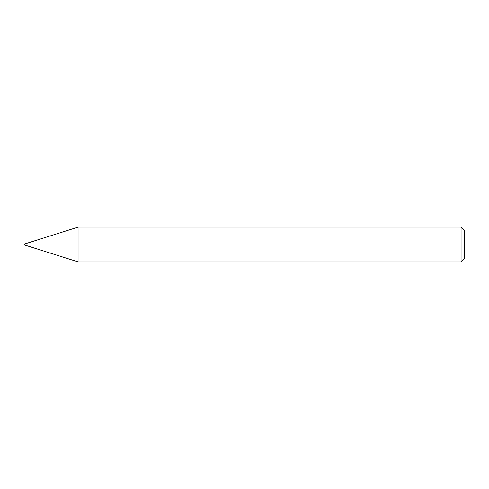 <?xml version="1.0" encoding="UTF-8"?>
<svg xmlns="http://www.w3.org/2000/svg" width="489" height="489" viewBox="0 0 489 489"><rect width="100%" height="100%" fill="white"/><g stroke="black" fill="none" stroke-linecap="round" stroke-linejoin="round"><path stroke-width="0.37" stroke-dasharray="2.44 1.83" d="M78.081 227.128L78.081 261.872L78.081 227.128M461.078 227.128L461.078 261.872M464.55 230.6L464.55 258.4M24.45 244.035L24.45 244.965"/><path stroke-width="0.73" d="M78.081 261.872L78.081 227.128L78.081 261.872L461.078 261.872L461.078 227.128L78.081 227.128L24.45 244.035L24.45 244.965L78.081 261.872M461.078 261.872L464.55 258.4L464.55 230.6L461.078 227.128"/></g></svg>
